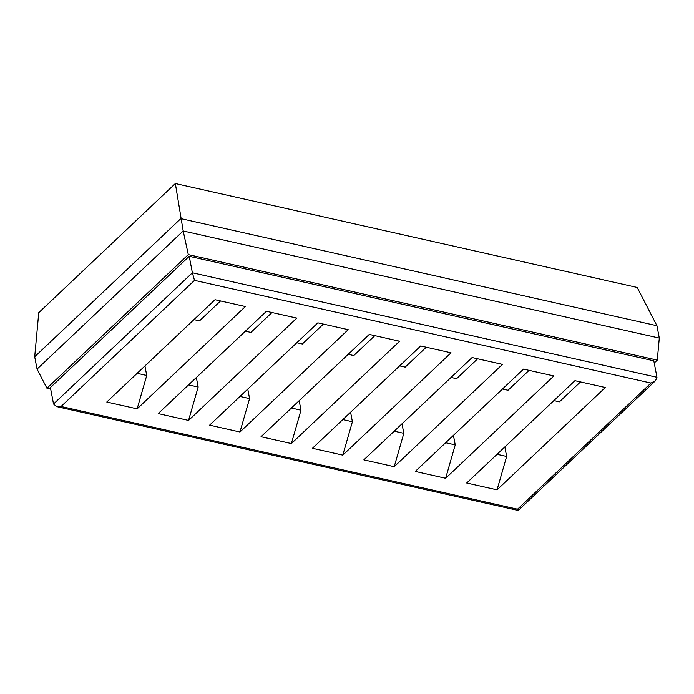 <?xml version="1.0" encoding="UTF-8"?>
<svg xmlns="http://www.w3.org/2000/svg" width="694" height="694" viewBox="0 0 694 694"><rect width="100%" height="100%" fill="white"/><g stroke="black" fill="none" stroke-linecap="round" stroke-linejoin="round"><path stroke-width="1.04" d="M472.102 357.549L363.856 459.87L394.218 466.698L502.465 364.376L472.102 357.549M369.269 334.413L261.022 436.734L291.385 443.561L399.631 341.24L369.269 334.413M215.019 299.704L106.772 402.026L137.134 408.861L245.381 306.54L215.019 299.704M574.936 380.685L466.689 483.007L497.051 489.834L605.298 387.512L574.936 380.685M523.519 369.113L415.272 471.434L445.635 478.27L553.881 375.948L523.519 369.113M317.852 322.84L209.605 425.162L239.968 431.998L348.214 329.676L317.852 322.84M266.435 311.276L158.189 413.598L188.551 420.425L296.798 318.104L266.435 311.276M420.685 345.976L312.439 448.298L342.801 455.134L451.048 352.812L420.685 345.976M453.425 435.372L455.238 444.889L445.635 478.27M504.842 446.945L506.655 456.461L497.051 489.834M247.758 389.1L249.571 398.616L239.968 431.998M144.925 365.964L146.738 375.48L137.134 408.861M196.341 377.536L198.154 387.052L188.551 420.425M299.175 400.672L300.988 410.189L291.385 443.561M350.591 412.236L352.405 421.752L342.801 455.134M402.008 423.808L403.821 433.325L394.218 466.698M146.738 375.48L137.143 373.32M198.154 387.052L188.56 384.892M249.571 398.616L239.977 396.456M300.988 410.189L291.393 408.029M352.405 421.752L342.81 419.592M403.821 433.325L394.227 431.165M455.238 444.889L445.643 442.729M506.655 456.461L497.06 454.301M654.234 362.997L657.27 360.125L188.3 254.611L46.94 388.241L50.688 389.082M189.236 256.294L50.393 387.538L53.533 404.012L56.674 406.606L61.072 406.484L517.568 509.188L650.989 383.062L655.483 380.737L656.958 377.293L653.817 360.819L189.236 256.294L192.377 272.768L656.958 377.293M175.348 183.546L637.179 287.455L656.94 325.729L180.83 218.61L34.7 356.751L38.751 312.664L175.348 183.546L183.19 230.963L659.3 338.082L656.94 325.729M46.94 388.241L37.06 369.104L34.7 356.751M37.06 369.104L183.19 230.963L188.3 254.611M659.3 338.082L657.27 360.125M655.483 380.737L518.227 510.454L56.674 406.606M518.123 508.537C518.505 510.801 518.323 511.018 517.568 509.188M650.989 383.062L194.502 280.359L192.377 272.768L53.533 404.012M502.473 389.013L508.017 390.262L529.062 370.362M451.057 377.441L456.6 378.69L477.646 358.798M399.64 365.877L405.183 367.126L426.229 347.226M348.223 354.304L353.767 355.554L374.812 335.662M296.806 342.741L302.35 343.99L323.395 324.089M245.39 331.168L250.933 332.417L271.979 312.526M193.973 319.604L199.516 320.854L220.562 300.953M553.89 400.577L559.433 401.826L580.479 381.934M194.502 280.359L61.072 406.484"/></g></svg>

